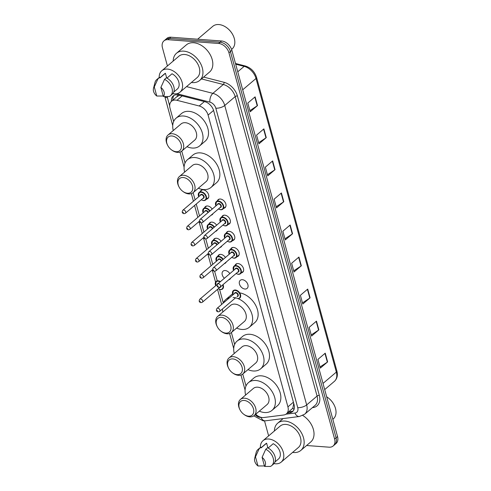 <?xml version="1.0" encoding="UTF-8"?>
<svg xmlns="http://www.w3.org/2000/svg" width="491" height="491" viewBox="0 0 491 491"><rect width="100%" height="100%" fill="white"/><g stroke="black" fill="none" stroke-linecap="round" stroke-linejoin="round"><path stroke-width="0.74" d="M217.421 200.727A5.291 3.64 49.6 0 1 218.176 199.653A5.291 3.64 49.6 0 1 220.324 199.021A5.291 3.64 49.6 0 1 225.265 202.611A5.291 3.64 49.6 0 1 225.031 207.718A5.291 3.64 49.6 0 1 223.847 208.282M221.84 216.862A5.291 3.64 49.6 0 1 222.589 215.788A5.291 3.64 49.6 0 1 224.743 215.162A5.291 3.64 49.6 0 1 229.678 218.753A5.291 3.64 49.6 0 1 229.444 223.853A5.291 3.64 49.6 0 1 228.266 224.418M226.253 232.998A5.291 3.64 49.6 0 1 227.002 231.924A5.291 3.64 49.6 0 1 229.156 231.298A5.291 3.64 49.6 0 1 234.09 234.888A5.291 3.64 49.6 0 1 233.857 239.989A5.291 3.64 49.6 0 1 232.679 240.559M230.666 249.133A5.291 3.64 49.6 0 1 231.421 248.065A5.291 3.64 49.6 0 1 233.569 247.433A5.291 3.64 49.6 0 1 238.503 251.024A5.291 3.64 49.6 0 1 238.27 256.124A5.291 3.64 49.6 0 1 237.092 256.695M235.079 265.275A5.291 3.64 49.6 0 1 235.833 264.201A5.291 3.64 49.6 0 1 237.988 263.569A5.291 3.64 49.6 0 1 242.922 267.159A5.291 3.64 49.6 0 1 242.689 272.26A5.291 3.64 49.6 0 1 241.511 272.83M242.401 279.704A5.291 3.64 49.6 0 1 247.335 283.301A5.291 3.64 49.6 0 1 247.102 288.401A5.291 3.64 49.6 0 1 244.948 289.027A5.291 3.64 49.6 0 1 240.013 285.437A5.291 3.64 49.6 0 1 240.246 280.336A5.291 3.64 49.6 0 1 242.401 279.704M204.643 207.675A5.291 3.64 49.6 0 1 205.398 206.601A5.291 3.64 49.6 0 1 207.546 205.975A5.291 3.64 49.6 0 1 212.192 209.08M212.996 213.603A5.291 3.64 49.6 0 1 212.247 214.665A5.291 3.64 49.6 0 1 211.081 215.23M209.056 223.81A5.291 3.64 49.6 0 1 209.81 222.742A5.291 3.64 49.6 0 1 211.965 222.11A5.291 3.64 49.6 0 1 216.611 225.216M217.409 229.739A5.291 3.64 49.6 0 1 216.666 230.801A5.291 3.64 49.6 0 1 215.494 231.371M213.475 239.952A5.291 3.64 49.6 0 1 214.223 238.878A5.291 3.64 49.6 0 1 216.378 238.245A5.291 3.64 49.6 0 1 221.024 241.351M221.828 245.874A5.291 3.64 49.6 0 1 221.079 246.942A5.291 3.64 49.6 0 1 219.913 247.507M217.887 256.087A5.291 3.64 49.6 0 1 218.636 255.013A5.291 3.64 49.6 0 1 220.79 254.387A5.291 3.64 49.6 0 1 225.437 257.487M226.241 262.016A5.291 3.64 49.6 0 1 225.492 263.078A5.291 3.64 49.6 0 1 224.326 263.642M200.23 191.539A5.291 3.64 49.6 0 1 200.979 190.465A5.291 3.64 49.6 0 1 203.133 189.839A5.291 3.64 49.6 0 1 208.067 193.429A5.291 3.64 49.6 0 1 207.834 198.53A5.291 3.64 49.6 0 1 206.656 199.1M224.399 278.262A5.291 3.64 49.6 0 1 223.055 271.149A5.291 3.64 49.6 0 1 225.203 270.523A5.291 3.64 49.6 0 1 229.849 273.622M230.653 278.151A5.291 3.64 49.6 0 1 229.911 279.213A5.291 3.64 49.6 0 1 228.738 279.778M255.725 414.22A9.924 6.831 -130.4 0 0 263.747 417.528L283.73 414.993A9.924 6.831 -130.4 0 0 286.425 413.845A9.924 6.831 -130.4 0 0 287.916 406.873L208.092 115.084A9.924 6.831 -130.4 0 0 199.193 105.988L176.963 100.305A9.924 6.831 -130.4 0 0 175.551 100.072A9.924 6.831 -130.4 0 0 171.519 101.25A9.924 6.831 -130.4 0 0 170.027 108.223L173.654 121.492M286.425 413.845L292.857 408.174L293.692 403.639L293.409 402.203M179.632 95.248L176.785 96.788M167.713 145.465A8.93 6.144 49.6 0 1 171.832 135.97A8.93 6.144 49.6 0 1 181.105 144.36A8.93 6.144 49.6 0 1 176.134 151.694A8.93 6.144 49.6 0 1 171.365 149.755A8.93 6.144 49.6 0 1 167.713 145.465L167.468 144.992A10.581 7.285 49.6 0 1 168.039 134.994A10.581 7.285 49.6 0 1 172.347 133.736A10.581 7.285 49.6 0 1 182.216 140.917A10.581 7.285 49.6 0 1 181.75 151.118L185.021 163.03M179.08 187.003A8.93 6.144 49.6 0 1 183.192 177.503A8.93 6.144 49.6 0 1 192.472 185.899A8.93 6.144 49.6 0 1 187.494 193.233A8.93 6.144 49.6 0 1 182.726 191.294A8.93 6.144 49.6 0 1 179.08 187.003L178.828 186.525A10.581 7.285 49.6 0 1 179.405 176.527A10.581 7.285 49.6 0 1 183.708 175.269A10.581 7.285 49.6 0 1 193.577 182.449A10.581 7.285 49.6 0 1 193.116 192.656L195.087 199.819M196.24 204.047L199.499 215.954M201.39 222.877L203.912 232.096M205.809 239.013L208.331 248.231M210.222 255.148L212.744 264.367M214.635 271.29L217.261 280.877M219.6 289.432L223.282 302.898M217.341 326.871A8.93 6.144 49.6 0 1 221.459 317.376A8.93 6.144 49.6 0 1 230.733 325.772A8.93 6.144 49.6 0 1 225.762 333.107A8.93 6.144 49.6 0 1 220.993 331.167A8.93 6.144 49.6 0 1 217.341 326.871L217.096 326.398A10.581 7.285 49.6 0 1 217.666 316.4A10.581 7.285 49.6 0 1 221.975 315.142A10.581 7.285 49.6 0 1 231.844 322.323A10.581 7.285 49.6 0 1 231.378 332.53L234.649 344.437M228.708 368.41A8.93 6.144 49.6 0 1 232.82 358.915A8.93 6.144 49.6 0 1 242.1 367.311A8.93 6.144 49.6 0 1 237.122 374.639A8.93 6.144 49.6 0 1 232.353 372.7A8.93 6.144 49.6 0 1 228.708 368.41L228.456 367.937A10.581 7.285 49.6 0 1 229.033 357.939A10.581 7.285 49.6 0 1 233.335 356.681A10.581 7.285 49.6 0 1 243.205 363.862A10.581 7.285 49.6 0 1 242.744 374.062L246.009 385.975M287.339 413.066L289.88 412.741A9.924 6.831 -130.4 0 0 292.575 411.593A9.924 6.831 -130.4 0 0 294.066 404.627L213.677 110.77A9.924 6.831 -130.4 0 0 204.784 101.68L178.656 95.002A9.924 6.831 -130.4 0 0 177.245 94.763A9.924 6.831 -130.4 0 0 173.213 95.948A9.924 6.831 -130.4 0 0 171.42 101.336M172.881 100.09A9.924 6.831 49.6 0 1 174.004 95.401M167.425 65.978L162.466 47.848A9.924 6.831 49.6 0 1 163.951 40.876A9.924 6.831 49.6 0 1 167.99 39.697L218.648 43.472A9.924 6.831 49.6 0 1 228.953 52.801L334.617 439.04A9.924 6.831 49.6 0 1 333.131 446.006A9.924 6.831 49.6 0 1 329.093 447.184L306.593 445.509M268.743 435.799A9.924 6.831 49.6 0 1 268.129 434.081L264.52 420.891M163.951 40.876L166.879 38.39A9.924 6.831 49.6 0 1 170.911 37.212L221.576 40.986L220.109 42.232A9.924 6.831 49.6 0 1 230.42 51.561L336.083 437.794A9.924 6.831 49.6 0 1 334.592 444.766A9.924 6.831 49.6 0 0 336.083 437.794L230.42 51.561A9.924 6.831 49.6 0 0 220.109 42.232L169.45 38.451L220.109 42.232L218.648 43.472M165.418 39.636A9.924 6.831 49.6 0 1 169.45 38.451A9.924 6.831 49.6 0 0 165.418 39.636M293.244 410.899A9.924 6.831 49.6 0 1 291.341 411.501L288.8 411.82M221.576 40.986A9.924 6.831 49.6 0 1 231.881 50.315L337.544 436.554A9.924 6.831 49.6 0 1 336.053 443.52L333.131 446.006M310.097 297.828L302.787 304.046L300.394 295.306L307.704 289.089L310.097 297.828A2.645 1.08 -15.3 0 1 309.809 298.043L307.427 289.328M318.862 329.872L311.552 336.083L309.158 327.35L316.474 321.132L318.862 329.872A2.645 1.08 -15.3 0 1 318.579 330.081L316.192 321.372M327.626 361.91L320.316 368.127L317.929 359.387L325.238 353.17L327.626 361.91A2.645 1.08 -15.3 0 1 327.344 362.125L324.956 353.41M283.798 201.709L276.488 207.92L274.101 199.186L281.411 192.969L283.798 201.709A2.645 1.08 -15.3 0 1 283.516 201.918L281.128 193.209M275.034 169.665L267.724 175.882L265.336 167.143L272.646 160.925L275.034 169.665A2.645 1.08 -15.3 0 1 274.751 169.88L272.364 161.165M266.269 137.627L258.96 143.838L256.566 135.105L263.882 128.888L266.269 137.627A2.645 1.08 -15.3 0 1 265.987 137.836L263.599 129.127M257.505 105.583L250.195 111.801L247.802 103.061L255.111 96.844L257.505 105.583A2.645 1.08 -15.3 0 1 257.216 105.798L254.835 97.083M301.333 265.791L294.023 272.002L291.629 263.268L298.939 257.051L301.333 265.791A2.645 1.08 -15.3 0 1 301.044 265.999L298.663 257.29M292.568 233.747L285.253 239.964L282.865 231.224L290.175 225.007L292.568 233.747A2.645 1.08 -15.3 0 1 292.28 233.962L289.899 225.246M284.946 238.822L292.28 233.962M293.71 270.86L301.044 265.999M249.882 110.659L257.216 105.798M258.647 142.703L265.987 137.836M267.411 174.741L274.751 169.88M276.175 206.779L283.516 201.918M320.003 366.986L327.344 362.125M311.239 334.942L318.579 330.081M302.474 302.904L309.809 298.043M197.64 39.2L212.793 26.318A14.883 10.243 49.6 0 1 218.845 24.55A14.883 10.243 49.6 0 1 226.799 27.784A14.883 10.243 49.6 0 1 232.881 34.935A14.883 10.243 49.6 0 1 232.071 48.996L231.592 49.407M173.188 61.074A17.86 12.293 49.6 0 1 176.502 53.261A17.86 12.293 49.6 0 1 183.769 51.144A17.86 12.293 49.6 0 1 200.426 63.259A17.86 12.293 49.6 0 1 199.641 80.475A17.86 12.293 49.6 0 1 192.374 82.598A17.86 12.293 49.6 0 1 191.398 82.488M176.502 53.261L186.371 44.871A17.86 12.293 49.6 0 1 193.638 42.748A17.86 12.293 49.6 0 1 210.295 54.869A17.86 12.293 49.6 0 1 209.51 72.085L199.641 80.475M159.188 77.615A14.055 9.673 49.6 0 1 161.785 70.765A14.055 9.673 49.6 0 1 167.505 69.096A14.055 9.673 49.6 0 1 180.614 78.634A14.055 9.673 49.6 0 1 179.994 92.185A14.055 9.673 49.6 0 1 174.28 93.855A14.055 9.673 49.6 0 1 172.82 93.646M161.785 70.765L178.97 56.164A14.055 9.673 49.6 0 1 184.684 54.489A14.055 9.673 49.6 0 1 197.793 64.026A14.055 9.673 49.6 0 1 197.173 77.578L179.994 92.185M166.934 78.1L172.016 73.779A9.924 6.831 49.6 0 1 178.577 81.334A9.924 6.831 49.6 0 1 177.319 89.037L173.765 92.056M160.882 87.429A6.616 4.554 49.6 0 1 163.368 96.524L160.882 87.429L164.534 79.358A10.581 7.285 49.6 0 1 171.733 87.41A10.581 7.285 49.6 0 1 170.432 95.757A10.581 7.285 49.6 0 1 169.223 96.518L163.368 96.524M164.534 79.358L166.357 77.805A10.581 7.285 49.6 0 1 173.562 85.857A10.581 7.285 49.6 0 1 172.261 94.198L170.432 95.757M153.456 88.49A6.616 4.554 49.6 0 1 154.284 86.938L156.776 96.033A6.616 4.554 49.6 0 1 153.456 88.49L154.984 82.513A10.581 7.285 49.6 0 1 156.727 79.628A10.581 7.285 49.6 0 1 157.936 78.867L159.765 77.314L159.937 77.946L165.418 73.288L166.701 77.977M159.894 77.799L164.467 73.92A9.924 6.831 49.6 0 1 165.418 73.288M226.799 27.784L226.971 27.913A14.221 9.789 49.6 0 1 232.783 34.744L232.881 34.935M163.122 95.61L162.631 96.027L156.776 96.033M154.284 86.938L157.936 78.867M156.727 79.628L158.556 78.075A10.581 7.285 49.6 0 1 159.765 77.314M168.039 134.994L181.019 123.959A10.581 7.285 -130.4 0 1 185.322 122.701A10.581 7.285 -130.4 0 1 195.191 129.882A10.581 7.285 -130.4 0 1 194.731 140.088L181.75 151.118A10.581 7.285 49.6 0 1 177.447 152.376A10.581 7.285 49.6 0 1 171.789 150.074L171.365 149.755M173.262 130.557A18.192 12.521 49.6 0 1 176.091 118.165A18.192 12.521 49.6 0 1 183.493 116.005A18.192 12.521 49.6 0 1 200.457 128.347A18.192 12.521 49.6 0 1 199.653 145.882A18.192 12.521 49.6 0 1 192.257 148.043A18.192 12.521 49.6 0 1 186.967 146.68M176.091 118.165L181.572 113.501A18.192 12.521 49.6 0 1 188.974 111.34A18.192 12.521 49.6 0 1 205.938 123.683A18.192 12.521 49.6 0 1 205.14 141.218L199.653 145.882M179.405 176.527L192.38 165.498A10.581 7.285 -130.4 0 1 196.688 164.24A10.581 7.285 -130.4 0 1 206.558 171.42A10.581 7.285 -130.4 0 1 206.091 181.621L193.116 192.656A10.581 7.285 49.6 0 1 188.808 193.914A10.581 7.285 49.6 0 1 183.155 191.613L182.726 191.294M184.622 172.089A18.192 12.521 49.6 0 1 187.452 159.704A18.192 12.521 49.6 0 1 194.853 157.537A18.192 12.521 49.6 0 1 211.817 169.88A18.192 12.521 49.6 0 1 211.02 187.415A18.192 12.521 49.6 0 1 203.618 189.581A18.192 12.521 49.6 0 1 198.333 188.219M187.452 159.704L192.938 155.039A18.192 12.521 49.6 0 1 200.334 152.879A18.192 12.521 49.6 0 1 217.298 165.221A18.192 12.521 49.6 0 1 216.5 182.756L211.02 187.415M217.666 316.4L230.647 305.371A10.581 7.285 -130.4 0 1 234.95 304.113A10.581 7.285 -130.4 0 1 244.819 311.294A10.581 7.285 -130.4 0 1 244.358 321.495L231.378 332.53A10.581 7.285 49.6 0 1 227.075 333.782A10.581 7.285 49.6 0 1 221.416 331.486L220.993 331.167M233.121 297.411A18.192 12.521 49.6 0 1 250.085 309.753A18.192 12.521 49.6 0 1 249.281 327.288A18.192 12.521 49.6 0 1 241.885 329.449A18.192 12.521 49.6 0 1 236.594 328.092M222.889 311.963A18.192 12.521 49.6 0 1 222.392 309.023M223.184 303.15A18.192 12.521 49.6 0 1 225.719 299.571A18.192 12.521 49.6 0 1 229.653 297.644M225.719 299.571L231.2 294.913A18.192 12.521 49.6 0 1 232.507 293.992M239.706 292.875A18.192 12.521 49.6 0 1 255.872 305.684A18.192 12.521 49.6 0 1 254.768 322.63L249.281 327.288M229.033 357.939L242.008 346.904A10.581 7.285 -130.4 0 1 246.316 345.646A10.581 7.285 -130.4 0 1 256.185 352.826A10.581 7.285 -130.4 0 1 255.719 363.033L242.744 374.062A10.581 7.285 49.6 0 1 238.436 375.32A10.581 7.285 49.6 0 1 232.783 373.019L232.353 372.7M234.25 353.502A18.192 12.521 49.6 0 1 237.079 341.11A18.192 12.521 49.6 0 1 244.481 338.95A18.192 12.521 49.6 0 1 261.445 351.292A18.192 12.521 49.6 0 1 260.647 368.827A18.192 12.521 49.6 0 1 253.246 370.987A18.192 12.521 49.6 0 1 247.961 369.625M237.079 341.11L242.566 336.445A18.192 12.521 49.6 0 1 249.962 334.285A18.192 12.521 49.6 0 1 266.926 346.628A18.192 12.521 49.6 0 1 266.128 364.162L260.647 368.827M248.489 416.178A8.93 6.144 49.6 0 1 243.714 414.238A8.93 6.144 49.6 0 1 240.068 409.948A8.93 6.144 49.6 0 1 244.187 400.447A8.93 6.144 49.6 0 1 253.46 408.843A8.93 6.144 49.6 0 1 248.489 416.178M240.068 409.948L239.823 409.469A10.581 7.285 49.6 0 1 240.394 399.471A10.581 7.285 49.6 0 1 244.702 398.213A10.581 7.285 49.6 0 1 254.571 405.4A10.581 7.285 49.6 0 1 254.105 415.601A10.581 7.285 49.6 0 1 249.802 416.859A10.581 7.285 49.6 0 1 244.144 414.557L243.714 414.238M254.105 415.601L267.079 404.566A10.581 7.285 -130.4 0 0 267.546 394.365A10.581 7.285 -130.4 0 0 257.677 387.184A10.581 7.285 -130.4 0 0 253.374 388.442L240.394 399.471M245.61 395.04A18.192 12.521 49.6 0 1 248.446 382.649A18.192 12.521 49.6 0 1 255.842 380.482A18.192 12.521 49.6 0 1 272.806 392.825A18.192 12.521 49.6 0 1 272.008 410.359A18.192 12.521 49.6 0 1 264.612 412.526A18.192 12.521 49.6 0 1 259.322 411.163M248.446 382.649L253.927 377.984A18.192 12.521 49.6 0 1 261.329 375.824A18.192 12.521 49.6 0 1 278.293 388.166A18.192 12.521 49.6 0 1 277.495 405.701L272.008 410.359M274.389 431A17.86 12.293 49.6 0 1 277.703 423.187A17.86 12.293 49.6 0 1 284.97 421.063A17.86 12.293 49.6 0 1 301.627 433.185A17.86 12.293 49.6 0 1 300.842 450.4A17.86 12.293 49.6 0 1 293.575 452.524A17.86 12.293 49.6 0 1 292.599 452.414M260.39 447.54A14.055 9.673 49.6 0 1 262.986 440.691A14.055 9.673 49.6 0 1 268.706 439.022A14.055 9.673 49.6 0 1 281.816 448.559A14.055 9.673 49.6 0 1 281.196 462.111A14.055 9.673 49.6 0 1 275.476 463.78A14.055 9.673 49.6 0 1 274.021 463.572M262.986 440.691L280.165 426.084A14.055 9.673 49.6 0 1 285.885 424.414A14.055 9.673 49.6 0 1 298.994 433.952A14.055 9.673 49.6 0 1 298.375 447.504L281.196 462.111M268.135 448.025L273.217 443.704A9.924 6.831 49.6 0 1 279.778 451.26A9.924 6.831 49.6 0 1 278.52 458.962L274.966 461.982M262.084 457.354A6.616 4.554 49.6 0 1 264.569 466.45L262.084 457.354L265.729 449.283A10.581 7.285 49.6 0 1 272.935 457.336A10.581 7.285 49.6 0 1 271.633 465.677A10.581 7.285 49.6 0 1 270.424 466.444L264.569 466.45M265.729 449.283L267.558 447.731A10.581 7.285 49.6 0 1 274.764 455.777A10.581 7.285 49.6 0 1 273.462 464.124L271.633 465.677M254.657 458.416A6.616 4.554 49.6 0 1 255.486 456.863L257.971 465.959A6.616 4.554 49.6 0 1 254.657 458.416L256.185 452.432A10.581 7.285 49.6 0 1 257.922 449.553A10.581 7.285 49.6 0 1 259.138 448.792L260.96 447.233L261.138 447.872L266.619 443.213L267.902 447.902M261.095 447.724L265.662 443.839A9.924 6.831 49.6 0 1 266.619 443.213M302.794 415.472A17.86 12.293 49.6 0 1 310.711 442.01L300.842 450.4M326.668 396.796A14.883 10.243 49.6 0 1 328 397.71A14.883 10.243 49.6 0 1 334.076 404.86A14.883 10.243 49.6 0 1 333.272 418.921L332.824 419.302M328 397.71L328.172 397.839A14.221 9.789 49.6 0 1 333.978 404.67L334.076 404.86M264.318 465.536L263.827 465.953L257.971 465.959M255.486 456.863L259.138 448.792M257.922 449.553L259.751 448.001A10.581 7.285 49.6 0 1 260.96 447.233M182.155 95.892L176.963 100.305M177.361 96.304A9.924 5.162 -75.7 0 1 177.417 94.781M293.98 409.586A9.924 6.567 -97.2 0 1 292.857 408.174M204.385 101.576L199.193 105.988M213.573 110.42L208.092 115.084M293.403 402.209L287.916 406.873M167.253 96.586A6.616 4.554 -130.4 0 0 167.462 97.746L169.671 105.823M164.823 96.592A6.616 2.694 -15.3 0 0 167.462 97.746M255.173 414.686A6.616 4.554 -130.4 0 0 260.077 417.381A6.616 4.554 -130.4 0 0 260.966 417.362L261.083 417.344M253.779 415.852L263.237 420.867L265.453 420.812A6.616 4.376 -97.2 0 1 260.966 417.362M203.63 77.081L224.056 82.304A14.883 10.243 49.6 0 1 237.399 95.941L319.316 395.39A14.883 10.243 49.6 0 1 313.037 407.567L312.411 407.647M228.953 52.801L231.881 50.315M167.99 39.697L170.911 37.212M334.617 439.04L337.544 436.554M186.543 86.619L212.885 93.351L223.301 84.495L201.476 78.916M285.965 414.189L294.944 413.048A6.616 4.554 -130.4 0 0 297.73 407.634L215.813 108.192A6.616 4.554 -130.4 0 0 209.884 102.128A6.616 3.437 -75.7 0 1 212.885 93.351A13.226 9.108 49.6 0 1 224.749 105.479L235.164 96.617A13.226 9.108 -130.4 0 0 223.301 84.495A1.651 0.859 104.3 0 0 224.056 82.304M215.813 108.192A6.616 2.694 -15.3 0 0 224.749 105.479L306.666 404.922L317.082 396.065L235.164 96.617A1.651 0.675 164.7 0 1 237.399 95.941M297.73 407.634A6.616 2.694 -15.3 0 0 306.666 404.922A13.226 9.108 49.6 0 1 304.678 414.214L315.099 405.357A13.226 9.108 -130.4 0 0 317.082 396.065A1.651 0.675 164.7 0 1 319.316 395.39M209.884 102.128L176.877 93.695M313.037 407.567A1.651 1.092 82.8 0 0 312.871 407.254M265.453 420.812L299.43 416.503A6.616 4.376 -97.2 0 1 294.944 413.048M291.341 411.501L289.88 412.741M242.689 89.816L256.014 78.486A3.308 1.35 -15.3 0 0 256.566 77.418L336.894 371.03A3.308 1.35 164.7 0 1 336.341 372.098L256.014 78.486A13.226 9.108 -130.4 0 0 244.156 66.359A3.308 1.718 -75.7 0 1 245.304 65.99C250.895 67.783 254.651 71.588 256.566 77.418M336.894 371.03C337.974 375.357 337.133 378.807 334.353 381.39A13.226 9.108 -130.4 0 0 336.341 372.098L323.01 383.428M237.761 71.803L244.156 66.359L235.68 64.192M198.726 196.725A4.959 3.412 49.6 0 1 199.186 192.429A4.959 3.412 49.6 0 1 201.2 191.84A4.959 3.412 49.6 0 1 205.827 195.203A4.959 3.412 49.6 0 1 205.612 199.984A4.959 3.412 49.6 0 1 203.593 200.574M201.304 199.739A4.628 3.185 -130.4 0 0 203.329 200.438A4.628 3.185 -130.4 0 0 205.907 196.639A4.628 3.185 -130.4 0 0 201.101 192.282A4.628 3.185 -130.4 0 0 198.732 196.713M200.303 195.381A2.314 1.596 49.6 0 1 201.654 194.326A2.314 1.596 49.6 0 1 204.047 196.443A2.314 1.596 49.6 0 1 202.875 198.407M185.408 213.26L203.317 198.033A1.982 1.369 -130.4 0 0 203.403 196.118A1.982 1.369 -130.4 0 0 201.555 194.767A1.982 1.369 -130.4 0 0 200.745 195.007L182.836 210.234A1.982 1.369 49.6 0 1 183.64 210.001A1.982 1.369 49.6 0 1 185.494 211.345A1.982 1.369 49.6 0 1 185.408 213.26L184.076 213.683C182.143 213.26 181.725 212.112 182.836 210.234M183.284 212.812L183.125 212.229L183.284 212.812M209.645 211.24A4.628 3.185 -130.4 0 0 205.514 208.423A4.628 3.185 -130.4 0 0 203.151 212.855A4.959 3.412 49.6 0 1 203.599 208.565A4.959 3.412 49.6 0 1 205.619 207.975A4.959 3.412 49.6 0 1 210.007 210.94M204.716 211.517A2.314 1.596 49.6 0 1 206.073 210.461A2.314 1.596 49.6 0 1 208.368 212.327M207.994 212.652A1.982 1.369 -130.4 0 0 205.968 210.909A1.982 1.369 -130.4 0 0 205.158 211.142L187.249 226.369A1.982 1.369 49.6 0 1 188.059 226.136A1.982 1.369 49.6 0 1 189.907 227.48A1.982 1.369 49.6 0 1 189.821 229.395L188.489 229.825C186.555 229.401 186.144 228.247 187.249 226.369M187.703 228.953L187.544 228.37L187.703 228.953M214.064 227.382A4.628 3.185 -130.4 0 0 209.927 224.559A4.628 3.185 -130.4 0 0 207.564 228.99A4.959 3.412 49.6 0 1 208.012 224.7A4.959 3.412 49.6 0 1 210.031 224.111A4.959 3.412 49.6 0 1 214.42 227.075M209.135 227.658A2.314 1.596 49.6 0 1 210.486 226.596A2.314 1.596 49.6 0 1 212.787 228.462M212.407 228.788A1.982 1.369 -130.4 0 0 210.381 227.045A1.982 1.369 -130.4 0 0 209.577 227.278L191.662 242.505A1.982 1.369 49.6 0 1 192.472 242.272A1.982 1.369 49.6 0 1 194.319 243.616A1.982 1.369 49.6 0 1 194.233 245.531L192.908 245.96C190.968 245.537 190.557 244.383 191.662 242.505M192.116 245.089L191.956 244.506L192.116 245.089M211.971 245.132A4.959 3.412 49.6 0 1 212.425 240.835A4.959 3.412 49.6 0 1 214.444 240.246A4.959 3.412 49.6 0 1 218.833 243.211M218.477 243.518A4.628 3.185 -130.4 0 0 214.34 240.694A4.628 3.185 -130.4 0 0 211.977 245.126M213.548 243.794A2.314 1.596 49.6 0 1 214.898 242.732A2.314 1.596 49.6 0 1 217.2 244.604M216.819 244.923A1.982 1.369 -130.4 0 0 214.794 243.18A1.982 1.369 -130.4 0 0 213.99 243.419L196.081 258.647A1.982 1.369 49.6 0 1 196.885 258.407A1.982 1.369 49.6 0 1 198.738 259.757A1.982 1.369 49.6 0 1 198.646 261.666L197.321 262.096C195.387 261.672 194.97 260.525 196.081 258.647M196.529 261.224L196.369 260.641L196.529 261.224M216.384 261.267A4.959 3.412 49.6 0 1 216.844 256.977A4.959 3.412 49.6 0 1 218.857 256.388A4.959 3.412 49.6 0 1 223.252 259.346M222.889 259.653A4.628 3.185 -130.4 0 0 218.759 256.83A4.628 3.185 -130.4 0 0 216.396 261.261M217.961 259.929A2.314 1.596 49.6 0 1 219.317 258.874A2.314 1.596 49.6 0 1 221.613 260.739M221.238 261.059A1.982 1.369 -130.4 0 0 219.213 259.316A1.982 1.369 -130.4 0 0 218.403 259.555L200.494 274.782A1.982 1.369 49.6 0 1 201.298 274.543A1.982 1.369 49.6 0 1 203.151 275.893A1.982 1.369 49.6 0 1 203.065 277.808L201.733 278.231C199.8 277.808 199.383 276.66 200.494 274.782M200.942 277.36L200.782 276.777L200.942 277.36M220.066 281.944A4.628 3.185 -130.4 0 0 218.072 281.263A4.628 3.185 -130.4 0 0 215.709 285.694A4.959 3.412 49.6 0 1 216.157 281.404A4.959 3.412 49.6 0 1 218.176 280.815A4.959 3.412 49.6 0 1 220.441 281.625M223.024 284.639A4.959 3.412 49.6 0 1 222.583 288.966A4.959 3.412 49.6 0 1 220.569 289.555M218.28 288.72A4.628 3.185 -130.4 0 0 220.306 289.42A4.628 3.185 -130.4 0 0 222.656 284.952M217.28 284.363A2.314 1.596 49.6 0 1 218.477 283.301M200.616 298.976A1.982 1.369 49.6 0 1 202.47 300.326A1.982 1.369 49.6 0 1 202.378 302.235L201.052 302.665C199.119 302.241 198.702 301.087 199.812 299.215A1.982 1.369 49.6 0 1 200.616 298.976M200.26 301.793L200.101 301.21L200.26 301.793M202.378 302.235L220.293 287.008A1.982 1.369 -130.4 0 0 220.465 286.812M221.11 286.271A2.314 1.596 49.6 0 1 219.851 287.382M218.501 208.927A4.628 3.185 -130.4 0 0 220.527 209.626A4.628 3.185 -130.4 0 0 223.104 205.821A4.628 3.185 -130.4 0 0 218.292 201.47A4.628 3.185 -130.4 0 0 215.93 205.901A4.959 3.412 49.6 0 1 216.378 201.611A4.959 3.412 49.6 0 1 218.397 201.022A4.959 3.412 49.6 0 1 223.024 204.391A4.959 3.412 49.6 0 1 222.804 209.172A4.959 3.412 49.6 0 1 220.784 209.761M217.501 204.569A2.314 1.596 49.6 0 1 218.851 203.507A2.314 1.596 49.6 0 1 221.238 205.631A2.314 1.596 49.6 0 1 220.066 207.589M220.514 207.214A1.982 1.369 -130.4 0 0 220.6 205.299A1.982 1.369 -130.4 0 0 218.747 203.955A1.982 1.369 -130.4 0 0 217.943 204.188L200.027 219.422A1.982 1.369 49.6 0 1 200.837 219.182A1.982 1.369 49.6 0 1 202.685 220.533A1.982 1.369 49.6 0 1 202.599 222.441L220.514 207.214M200.322 221.416L200.481 222L200.322 221.416M220.336 222.042A4.959 3.412 49.6 0 1 220.79 217.752A4.959 3.412 49.6 0 1 222.81 217.163A4.959 3.412 49.6 0 1 227.437 220.527A4.959 3.412 49.6 0 1 227.216 225.308A4.959 3.412 49.6 0 1 225.203 225.897M222.914 225.062A4.628 3.185 -130.4 0 0 224.939 225.762A4.628 3.185 -130.4 0 0 227.517 221.963A4.628 3.185 -130.4 0 0 222.705 217.605A4.628 3.185 -130.4 0 0 220.342 222.036M221.914 220.705A2.314 1.596 49.6 0 1 223.264 219.649A2.314 1.596 49.6 0 1 225.651 221.766A2.314 1.596 49.6 0 1 224.485 223.73M224.927 223.35A1.982 1.369 -130.4 0 0 225.013 221.441A1.982 1.369 -130.4 0 0 223.16 220.091A1.982 1.369 -130.4 0 0 222.355 220.33L204.446 235.557A1.982 1.369 49.6 0 1 205.25 235.318A1.982 1.369 49.6 0 1 207.104 236.668A1.982 1.369 49.6 0 1 207.012 238.577L224.927 223.35M204.735 237.552L204.894 238.135L204.735 237.552M224.749 238.184A4.959 3.412 49.6 0 1 225.209 233.888A4.959 3.412 49.6 0 1 227.223 233.299A4.959 3.412 49.6 0 1 231.85 236.662A4.959 3.412 49.6 0 1 231.635 241.443A4.959 3.412 49.6 0 1 229.616 242.038M227.327 241.198A4.628 3.185 -130.4 0 0 229.352 241.897A4.628 3.185 -130.4 0 0 231.93 238.098A4.628 3.185 -130.4 0 0 227.124 233.747A4.628 3.185 -130.4 0 0 224.761 238.178M226.326 236.84A2.314 1.596 49.6 0 1 227.683 235.784A2.314 1.596 49.6 0 1 230.07 237.902A2.314 1.596 49.6 0 1 228.898 239.866M229.34 239.491A1.982 1.369 -130.4 0 0 229.426 237.576A1.982 1.369 -130.4 0 0 227.579 236.232A1.982 1.369 -130.4 0 0 226.768 236.466L208.859 251.693A1.982 1.369 49.6 0 1 209.663 251.46A1.982 1.369 49.6 0 1 211.517 252.804A1.982 1.369 49.6 0 1 211.431 254.719L229.34 239.491M209.148 253.694L209.307 254.27L209.148 253.694M231.746 257.333A4.628 3.185 -130.4 0 0 233.765 258.039A4.628 3.185 -130.4 0 0 236.349 254.234A4.628 3.185 -130.4 0 0 231.537 249.882A4.628 3.185 -130.4 0 0 229.174 254.313A4.959 3.412 49.6 0 1 229.622 250.023A4.959 3.412 49.6 0 1 231.642 249.434A4.959 3.412 49.6 0 1 236.269 252.797A4.959 3.412 49.6 0 1 236.048 257.585A4.959 3.412 49.6 0 1 234.029 258.174M230.739 252.975A2.314 1.596 49.6 0 1 232.096 251.92A2.314 1.596 49.6 0 1 234.483 254.037A2.314 1.596 49.6 0 1 233.311 256.001M233.753 255.627A1.982 1.369 -130.4 0 0 233.845 253.712A1.982 1.369 -130.4 0 0 231.991 252.368A1.982 1.369 -130.4 0 0 231.187 252.601L213.272 267.828A1.982 1.369 49.6 0 1 214.082 267.595A1.982 1.369 49.6 0 1 215.93 268.939A1.982 1.369 49.6 0 1 215.844 270.854L233.753 255.627M213.567 269.829L213.726 270.412L213.567 269.829M236.159 273.475A4.628 3.185 -130.4 0 0 238.184 274.174A4.628 3.185 -130.4 0 0 240.762 270.369A4.628 3.185 -130.4 0 0 235.95 266.018A4.628 3.185 -130.4 0 0 233.587 270.449A4.959 3.412 49.6 0 1 234.035 266.159A4.959 3.412 49.6 0 1 236.054 265.57A4.959 3.412 49.6 0 1 240.682 268.939A4.959 3.412 49.6 0 1 240.461 273.72A4.959 3.412 49.6 0 1 238.448 274.309M235.158 269.117A2.314 1.596 49.6 0 1 236.509 268.055A2.314 1.596 49.6 0 1 238.896 270.179A2.314 1.596 49.6 0 1 237.73 272.137M238.172 271.762A1.982 1.369 -130.4 0 0 238.258 269.847A1.982 1.369 -130.4 0 0 236.404 268.503A1.982 1.369 -130.4 0 0 235.6 268.737L217.685 283.97A1.982 1.369 49.6 0 1 218.495 283.73A1.982 1.369 49.6 0 1 220.342 285.075A1.982 1.369 49.6 0 1 220.256 286.99L238.172 271.762M217.979 285.965L218.139 286.548L217.979 285.965M232.9 294.888A4.959 3.412 49.6 0 1 233.354 290.592A4.959 3.412 49.6 0 1 235.373 290.003A4.959 3.412 49.6 0 1 240.001 293.366A4.959 3.412 49.6 0 1 239.78 298.154M238 298.602A4.628 3.185 -130.4 0 0 239.989 294.52A4.628 3.185 -130.4 0 0 235.269 290.451A4.628 3.185 -130.4 0 0 232.906 294.882M234.471 293.544A2.314 1.596 49.6 0 1 235.827 292.489A2.314 1.596 49.6 0 1 238.215 294.606A2.314 1.596 49.6 0 1 237.043 296.57M237.484 296.196A1.982 1.369 -130.4 0 0 237.576 294.281A1.982 1.369 -130.4 0 0 235.723 292.937A1.982 1.369 -130.4 0 0 234.913 293.17L217.004 308.397A1.982 1.369 49.6 0 1 217.814 308.164A1.982 1.369 49.6 0 1 219.661 309.508A1.982 1.369 49.6 0 1 219.575 311.423L235.582 297.81M217.298 310.398L217.458 310.981L217.298 310.398M177.036 96.555L171.519 101.25M299.43 416.503L304.678 414.214M164.798 96.592L172.734 125.604M179.982 152.1L184.094 167.136M191.343 193.632L193.423 201.23M194.577 205.459L197.836 217.372M198.996 221.594L202.255 233.507M203.409 237.73L206.668 249.643M207.822 253.872L211.081 265.778M212.235 270.007L215.561 282.147M217.531 289.359L221.656 304.445M229.61 333.506L233.722 348.549M240.971 375.044L245.089 390.081M235.484 63.48L245.304 65.99M334.353 381.39L324.698 389.596M277.703 423.187L283.135 418.571M208.589 197.456L205.612 199.984L203.489 200.616L201.224 199.806M198.652 196.787L199.186 192.429L202.157 189.894M189.821 229.395L199.426 221.226M203.065 212.922L203.599 208.565L206.576 206.036M194.233 245.531L203.839 237.362M207.484 229.058L208.012 224.7L210.989 222.171M198.646 261.666L208.258 253.503M211.897 245.193L212.425 240.835L215.402 238.307M203.065 277.808L212.671 269.639M216.31 261.335L216.844 256.977L219.821 254.442M222.583 288.966L220.465 289.592L218.2 288.788M199.812 299.215L217.439 284.228M216.157 281.404L215.629 285.762M219.354 199.082L216.378 201.611L215.85 205.968M218.421 208.994L220.68 209.798L222.804 209.172L225.78 206.643M200.027 219.422C198.923 221.3 199.334 222.448 201.273 222.871L202.599 222.441M223.767 215.218L220.79 217.752L220.263 222.11M222.834 225.13L225.099 225.94L227.216 225.308L230.193 222.779M204.446 235.557C203.335 237.435 203.753 238.583 205.686 239.007L207.012 238.577M228.186 231.359L225.209 233.888L224.675 238.245M227.247 241.265L229.512 242.075L231.635 241.443L234.612 238.914M208.859 251.693C207.748 253.571 208.166 254.719 210.099 255.148L211.431 254.719M232.599 247.495L229.622 250.023L229.094 254.381M231.66 257.407L233.925 258.211L236.048 257.585L239.025 255.05M213.272 267.828C212.167 269.706 212.578 270.86 214.518 271.284L215.844 270.854M237.012 263.63L234.035 266.159L233.507 270.516M236.079 273.542L238.344 274.346L240.461 273.72L243.438 271.192M217.685 283.97C216.58 285.842 216.991 286.996 218.931 287.419L220.256 286.99M233.354 290.592L232.826 294.95M217.004 308.397C215.899 310.275 216.31 311.429 218.25 311.853L219.575 311.423"/></g></svg>
